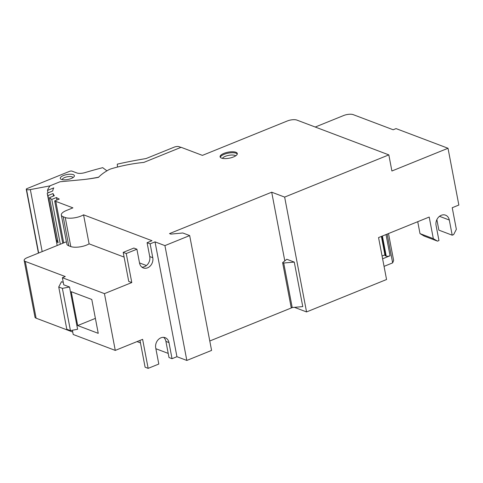 <?xml version="1.0" encoding="UTF-8"?>
<svg xmlns="http://www.w3.org/2000/svg" width="483" height="483" viewBox="0 0 483 483"><rect width="100%" height="100%" fill="white"/><g stroke="black" fill="none" stroke-linecap="round" stroke-linejoin="round"><path stroke-width="0.72" d="M168.205 353.399L155.882 348.732M140.468 342.9L137.021 341.596M172.039 358.682L176.935 356.702L186.83 360.445L164.926 245.612L155.025 241.862L150.135 243.849L152.779 257.717A8.06 6.563 -69.3 0 1 150.382 265.843A8.06 6.563 -69.3 0 1 143.306 267.938A8.06 6.563 -69.3 0 1 139.545 263.084L136.894 249.21L126.25 253.527L131.787 282.555L104.449 293.634L115.274 350.41L142.618 339.332L148.154 368.36L158.804 364.049L155.725 347.917A8.06 6.563 -69.3 0 1 158.122 339.79A8.06 6.563 -69.3 0 1 165.198 337.695A8.06 6.563 -69.3 0 1 168.965 342.556L172.039 358.682L168.996 357.529L165.917 341.403A8.06 6.563 -69.3 0 0 163.586 337.357M186.83 360.445L211.578 350.416L189.674 235.577L182.822 232.987L170.867 234.104L169.533 233.597L271.7 192.198L284.801 260.886M209.785 340.998L292.444 307.502M294.401 307.333L306.554 311.933L386.557 279.512L378.557 237.576L429.206 217.048L433.329 238.662L437.52 241.138L438.962 240.552L436.071 225.392A8.06 6.563 -69.3 0 1 438.467 217.265A8.06 6.563 -69.3 0 1 445.543 215.17A8.06 6.563 -69.3 0 1 449.305 220.025L452.197 235.185L453.64 234.605L456.357 229.334L452.233 207.72L458.85 205.04L448.019 148.263L391.9 171.006L388.827 154.88L296.882 120.086A7.01 2.451 -10.8 0 0 287.319 120.973L202.419 155.381L181.101 147.309L143.843 162.409A63.086 22.049 169.2 0 0 111.422 168.724A7.01 2.451 -10.8 0 0 108.681 169.829A52.575 18.372 169.2 0 0 98.496 177.352A70.095 24.5 169.2 0 1 80.909 179.821L59.995 181.771L50.208 185.732A52.575 18.372 169.2 0 0 47.509 190.411L47.986 192.898M388.501 233.549L393.633 260.476L392.655 262.879L384.051 266.368M382.602 258.785L390.059 255.767A2.801 0.978 169.2 0 1 386.231 256.123L385.47 255.833L381.739 236.284M382.077 256.014L384.909 254.867M381.395 236.429L385.017 255.429A2.801 0.978 -10.8 0 0 385.47 255.833M271.7 192.198L284.644 197.094L306.554 311.933M284.644 197.094L388.827 154.88M294.274 262.094L283.714 263.012A1.401 0.489 169.2 0 1 282.64 262.734A1.401 0.489 169.2 0 1 282.658 262.607L286.811 259.268L294.274 262.094L302.769 306.608L292.209 307.526A1.401 0.489 169.2 0 1 291.128 307.248A1.401 0.489 169.2 0 1 291.152 307.122M164.926 245.612L189.674 235.577M155.025 241.862L176.935 356.702M139.992 340.394L145.105 367.207L148.154 368.36M72.746 332.056L36.11 318.194A7.01 2.451 169.2 0 1 34.981 317.174L24.15 260.403A7.01 2.451 -10.8 0 0 25.279 261.424L65.253 276.548L62.379 277.719L104.449 293.634M115.274 350.41L73.205 334.49L72.396 330.245M66.412 241.772L27.229 257.65A7.01 2.451 -10.8 0 0 24.15 260.403M150.135 243.849L147.086 242.695L151.982 240.709L83.559 214.82L89.101 243.849A11.58 4.045 169.2 0 1 70.784 246.559L68.737 245.787A11.646 4.069 169.2 0 1 66.859 244.09L61.323 215.062A11.646 4.069 169.2 0 1 66.437 210.485L72.915 207.859L55.787 201.375A52.575 18.372 169.2 0 1 54.676 200.928L62.754 243.257M89.101 243.849L124.101 257.095M139.515 262.927L146.421 265.541M131.787 282.555L128.738 281.402L123.201 252.374L126.25 253.527M54.676 200.928L59.288 199.062A46.966 16.416 -10.8 0 1 56.445 197.529L51.772 199.419L60.321 244.241M51.772 199.419A52.575 18.372 169.2 0 1 49.514 197.65L58.129 242.81A52.575 18.372 169.2 0 1 56.583 240.751L47.968 195.591A52.575 18.372 169.2 0 1 47.31 193.731A52.575 18.372 169.2 0 1 47.231 193.206L52.75 190.972A46.966 16.416 -10.8 0 1 53.776 187.869L47.509 190.411M98.665 177.17A70.095 24.5 169.2 0 1 85.95 179.278M50.178 185.774L49.9 186.112M49.858 185.901L30.344 189.584A4.317 1.509 -10.8 0 1 26.541 189.529A1.751 0.61 169.2 0 1 26.257 189.276A1.751 0.61 169.2 0 1 27.024 188.587L69.588 171.338A1.751 0.61 -10.8 0 1 71.979 171.121L76.906 172.98A7.01 2.451 169.2 0 0 85.056 172.588A175.244 61.244 169.2 0 1 102.704 167.667L106.93 170.837M117.484 167.058L117.278 164.154A175.244 61.244 169.2 0 1 146.053 158.557L174.254 147.128A3.508 1.226 -10.8 0 1 179.036 146.681L180.914 147.387M74.153 175.208A7.185 2.512 169.2 0 1 74.056 176.7A7.185 2.512 169.2 0 1 67.807 179.495A7.185 2.512 169.2 0 1 60.961 179.199A7.185 2.512 169.2 0 1 60.52 178.843A7.185 2.512 169.2 0 1 65.447 174.882A7.185 2.512 169.2 0 1 74.153 175.208M62.307 179.658L62.307 179.658A5.434 1.896 169.2 0 1 66.745 176.887A5.434 1.896 169.2 0 1 72.794 177.267A5.434 1.896 169.2 0 1 72.981 177.623L72.981 177.623M83.559 214.82A11.58 4.045 169.2 0 1 65.247 217.531L63.195 216.752A11.646 4.069 169.2 0 1 61.323 215.062M49.514 197.65L54.337 195.693A46.966 16.416 -10.8 0 1 53.052 193.532L47.968 195.591M221.504 158.092A8.76 3.061 -10.8 0 0 231.454 157.663A8.76 3.061 -10.8 0 0 237.304 153.534A8.76 3.061 -10.8 0 0 235.891 152.26A8.76 3.061 -10.8 0 0 225.941 152.688A8.76 3.061 -10.8 0 0 220.091 156.818A8.76 3.061 -10.8 0 0 221.504 158.092M315.248 127.035L343.636 115.528A7.01 2.451 -10.8 0 1 353.2 114.64L393.174 129.764L396.054 128.599L448.019 148.263M147.086 242.695L149.736 256.564A8.06 6.563 -69.3 0 1 141.875 267.129M136.894 249.21L133.851 248.057L123.201 252.374M56.445 197.529L56.922 200.022M57.658 240.317L56.583 240.751M53.052 193.532L53.522 196.026M220.296 157.277A8.76 3.061 169.2 0 1 226.793 153.473A8.76 3.061 169.2 0 1 236.078 153.226A8.76 3.061 169.2 0 1 237.195 153.926A8.76 3.061 169.2 0 1 237.286 154.035M63.267 282.38L61.468 281.704L58.739 286.987L66.799 329.243L70.44 330.62L77.6 329.267L69.534 287.011L63.732 284.813L62.379 277.719M77.685 325.56L98.242 333.336L91.782 299.466L71.224 291.69L77.685 325.56L95.392 318.382M58.739 286.987L62.379 288.363L69.534 287.011M70.44 330.62L62.379 288.363M417.735 221.703L420.005 233.621L424.195 236.09L437.52 241.138M436.867 219.638L438.872 230.143L452.197 235.185M433.329 238.662L420.005 233.621M387.161 234.092L392.655 262.879M390.059 255.767L386.008 234.557M386.231 256.123L382.397 236.018M168.965 342.556L165.917 341.403M36.11 318.194L25.279 261.424M55.787 201.375L63.702 242.871M30.344 189.584L42.172 251.595M26.541 189.529L38.652 253.02M152.779 257.717L149.736 256.564M70.784 246.559L65.247 217.531M68.737 245.787L63.195 216.752M222.44 158.358A7.01 2.451 169.2 0 1 228.731 155.345A7.01 2.451 169.2 0 1 235.686 155.834M283.714 263.012L292.209 307.526M449.305 220.025L439.506 216.318M47.31 193.731L57.187 245.509M26.257 189.276L38.435 253.11M282.64 262.734L291.128 307.248"/></g></svg>
